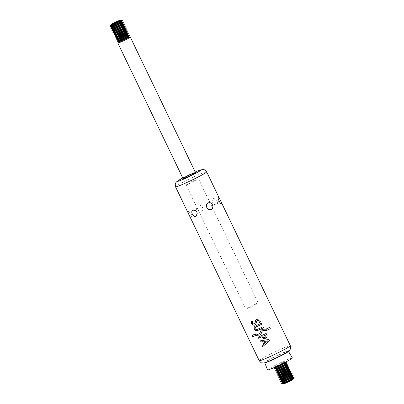 <?xml version="1.0" encoding="UTF-8"?>
<svg xmlns="http://www.w3.org/2000/svg" width="404" height="404" viewBox="0 0 404 404"><rect width="100%" height="100%" fill="white"/><g stroke="black" fill="none" stroke-linecap="round" stroke-linejoin="round"><path stroke-width="0.3" stroke-dasharray="2.02 1.52" d="M283.8 383.8A5.161 0.323 154.3 0 1 288.269 381.255A5.161 0.323 154.3 0 1 293.046 379.351M293.279 378.987A5.494 0.343 -25.7 0 0 289.269 380.543A5.494 0.343 -25.7 0 0 283.376 383.755M281.689 383.502A6.903 0.429 154.3 0 1 289.097 379.472A6.903 0.429 154.3 0 1 294.132 377.518M281.583 383.184A6.903 0.429 154.3 0 1 288.976 379.215A6.903 0.429 154.3 0 1 293.95 377.23M280.694 381.432A6.903 0.429 154.3 0 1 288.103 377.402A6.903 0.429 154.3 0 1 293.137 375.447M280.583 381.113A6.903 0.429 154.3 0 1 287.976 377.144A6.903 0.429 154.3 0 1 292.956 375.164M279.699 379.366A6.903 0.429 154.3 0 1 287.108 375.331A6.903 0.429 154.3 0 1 292.137 373.377M279.588 379.048A6.903 0.429 154.3 0 1 286.981 375.074A6.903 0.429 154.3 0 1 291.961 373.094M278.699 377.296A6.903 0.429 154.3 0 1 286.113 373.266A6.903 0.429 154.3 0 1 291.143 371.306M278.593 376.977A6.903 0.429 154.3 0 1 285.987 373.003A6.903 0.429 154.3 0 1 290.961 371.024M277.705 375.225A6.903 0.429 154.3 0 1 285.113 371.195A6.903 0.429 154.3 0 1 290.148 369.236M277.599 374.907A6.903 0.429 154.3 0 1 284.992 370.938A6.903 0.429 154.3 0 1 289.966 368.953M276.71 373.155A6.903 0.429 154.3 0 1 284.118 369.125A6.903 0.429 154.3 0 1 289.153 367.165M276.599 372.836A6.903 0.429 154.3 0 1 283.992 368.867A6.903 0.429 154.3 0 1 288.971 366.882M275.715 371.084A6.903 0.429 154.3 0 1 283.123 367.054A6.903 0.429 154.3 0 1 288.153 365.095M275.604 370.766A6.903 0.429 154.3 0 1 282.997 366.797A6.903 0.429 154.3 0 1 287.976 364.812M274.715 369.014A6.903 0.429 154.3 0 1 282.128 364.984A6.903 0.429 154.3 0 1 287.158 363.029M274.609 368.695A6.903 0.429 154.3 0 1 282.002 364.726A6.903 0.429 154.3 0 1 286.976 362.747M278.755 364.989A6.903 0.429 154.3 0 1 273.776 366.968A6.903 0.429 154.3 0 1 279.755 363.565A6.903 0.429 154.3 0 1 286.148 361.019A6.903 0.429 154.3 0 1 278.755 364.989M256.237 319.458L259.888 320.135L260.469 322.038M187.809 211.343C187.365 211.822 190.501 218.342 190.92 217.801L190.976 217.731A4.399 4.399 0 0 0 188.012 211.307L187.809 211.343C188.865 210.509 192.006 217.029 190.92 217.801M198.021 205.555C194.395 207.378 197.531 213.898 201.131 212.014C204.969 210.141 201.828 203.616 198.021 205.555M213.292 198.465L212.034 201.692L212.388 202.742L213.605 204.283L216.403 204.924C219.17 203.853 216.034 197.334 213.292 198.465M253.242 304.964A6.903 0.429 154.3 0 1 258.272 303.005A6.903 0.429 154.3 0 1 252.237 306.389A6.903 0.429 154.3 0 1 245.829 308.994A6.903 0.429 154.3 0 1 253.242 304.964M265.186 362.752A13.135 0.818 154.3 0 1 264.777 362.731A13.135 0.818 154.3 0 1 278.876 355.066A13.135 0.818 154.3 0 1 288.451 351.339A13.135 0.818 154.3 0 1 288.209 351.672M267.499 369.938A13.807 0.858 154.3 0 1 282.32 361.878A13.807 0.858 154.3 0 1 292.38 357.959M261.439 329.886L262.63 329.26L265.696 329.139M262.388 330.901L260.211 334.936M255.368 333.85L257.696 334.391L259.287 333.78M265.741 329.103L266.433 330.684M266.559 328.856L266.554 328.841A17.029 1.06 -25.7 0 0 269.7 327.255L270.296 328.634M252.222 335.295A17.029 1.06 -25.7 0 0 254.757 334.239L254.717 334.28M254.757 334.239L255.358 335.618M254.808 326.392L255.384 326.018A17.029 1.06 -25.7 0 0 261.363 323.205L261.322 323.24M263.519 327.74L263.479 327.775A17.029 1.06 154.3 0 0 263.519 327.74L262.984 326.75M255.788 327.089C254.666 328.593 255.065 329.417 256.979 329.553A17.029 1.06 -25.7 0 0 263.024 326.71M261.853 324.235L261.812 324.271A17.029 1.06 154.3 0 0 261.853 324.235L261.363 323.205M257.151 320.367L256.267 323.422L255.49 324.74M252.399 321.119L252.439 321.084A17.029 1.076 -25.4 0 1 251.172 321.645L251.131 321.68M252.439 321.084L252.424 322.937L252.859 323.725L253.813 324.109L254.596 323.816M258.1 337.189L258.09 337.173A17.029 1.06 -25.7 0 0 266.191 333.411L266.15 333.446M266.191 333.411L267.13 335.365L266.433 337.976M265.888 336.911L264.166 337.714L263.236 337.118L262.842 336.295M267.892 340.804L264.731 343.37L263.847 341.511M259.863 340.88L269.014 339.466M269.059 339.431L269.695 340.769M120.584 20.225A5.494 0.343 -25.7 0 0 116.62 21.806A5.494 0.343 -25.7 0 0 110.736 24.967M122.255 20.473A6.903 0.429 -25.7 0 0 117.276 22.452A6.903 0.429 -25.7 0 0 109.883 26.427M109.994 26.745A6.903 0.429 154.3 0 1 117.402 22.715A6.903 0.429 154.3 0 1 122.437 20.756M123.25 22.543A6.903 0.429 -25.7 0 0 118.271 24.523A6.903 0.429 -25.7 0 0 110.883 28.497M110.989 28.815A6.903 0.429 154.3 0 1 118.397 24.78A6.903 0.429 154.3 0 1 123.432 22.826M124.245 24.614A6.903 0.429 -25.7 0 0 119.271 26.593A6.903 0.429 -25.7 0 0 111.878 30.563M111.984 30.881A6.903 0.429 154.3 0 1 119.392 26.851A6.903 0.429 154.3 0 1 124.427 24.896M125.24 26.679A6.903 0.429 -25.7 0 0 120.266 28.664A6.903 0.429 -25.7 0 0 112.873 32.633M112.979 32.951A6.903 0.429 154.3 0 1 120.392 28.921A6.903 0.429 154.3 0 1 125.422 26.962M126.24 28.75A6.903 0.429 -25.7 0 0 121.261 30.734A6.903 0.429 -25.7 0 0 113.867 34.704M113.978 35.022A6.903 0.429 154.3 0 1 121.387 30.992A6.903 0.429 154.3 0 1 126.417 29.032M127.235 30.82A6.903 0.429 -25.7 0 0 122.255 32.805A6.903 0.429 -25.7 0 0 114.867 36.774M114.973 37.092A6.903 0.429 154.3 0 1 122.382 33.062A6.903 0.429 154.3 0 1 127.417 31.103M128.23 32.891A6.903 0.429 -25.7 0 0 123.255 34.87A6.903 0.429 -25.7 0 0 115.862 38.845M115.968 39.163A6.903 0.429 154.3 0 1 123.377 35.133A6.903 0.429 154.3 0 1 128.411 33.173M129.224 34.961A6.903 0.429 -25.7 0 0 124.25 36.941A6.903 0.429 -25.7 0 0 116.857 40.915M130.224 37.032A6.903 0.429 -25.7 0 0 125.245 39.011A6.903 0.429 -25.7 0 0 117.852 42.981M193.476 180.785A6.903 0.429 154.3 0 1 198.51 178.826A6.903 0.429 154.3 0 1 192.476 182.209A6.903 0.429 154.3 0 1 186.067 184.815A6.903 0.429 154.3 0 1 193.476 180.785M116.963 41.233A6.903 0.429 154.3 0 1 124.376 37.198A6.903 0.429 154.3 0 1 129.406 35.244M282.391 382.007A5.656 0.353 154.3 0 1 288.451 378.755A5.656 0.353 154.3 0 1 292.526 377.129M282.174 381.558A5.656 0.353 154.3 0 1 288.198 378.235A5.656 0.353 154.3 0 1 292.309 376.68M281.391 379.942A5.656 0.353 154.3 0 1 287.451 376.685A5.656 0.353 154.3 0 1 291.531 375.058M281.179 379.492A5.656 0.353 154.3 0 1 287.204 376.169A5.656 0.353 154.3 0 1 291.314 374.609M280.396 377.871A5.656 0.353 154.3 0 1 286.456 374.614A5.656 0.353 154.3 0 1 290.537 372.993M280.179 377.422A5.656 0.353 154.3 0 1 286.209 374.099A5.656 0.353 154.3 0 1 290.319 372.544M279.401 375.801A5.656 0.353 154.3 0 1 285.461 372.544A5.656 0.353 154.3 0 1 289.537 370.923M279.184 375.351A5.656 0.353 154.3 0 1 285.209 372.028A5.656 0.353 154.3 0 1 289.325 370.473M278.406 373.73A5.656 0.353 154.3 0 1 284.466 370.478A5.656 0.353 154.3 0 1 288.542 368.852M278.189 373.281A5.656 0.353 154.3 0 1 284.214 369.958A5.656 0.353 154.3 0 1 288.325 368.403M277.412 371.66A5.656 0.353 154.3 0 1 283.467 368.408A5.656 0.353 154.3 0 1 287.547 366.781M277.195 371.21A5.656 0.353 154.3 0 1 283.219 367.887A5.656 0.353 154.3 0 1 287.33 366.332M276.412 369.589A5.656 0.353 154.3 0 1 282.472 366.337A5.656 0.353 154.3 0 1 286.552 364.711M276.195 369.14A5.656 0.353 154.3 0 1 282.224 365.817A5.656 0.353 154.3 0 1 286.335 364.262M275.281 367.069A5.656 0.353 154.3 0 1 275.2 367.074L275.417 367.524A5.656 0.353 154.3 0 1 281.477 364.267A5.656 0.353 154.3 0 1 285.557 362.641L285.34 362.191A5.656 0.353 154.3 0 1 285.285 362.252M273.776 366.968L275.2 367.074A5.656 0.353 154.3 0 1 281.229 363.751A5.656 0.353 154.3 0 1 285.34 362.191L286.148 361.019M283.169 383.628A5.656 0.353 154.3 0 1 289.193 380.305A5.656 0.353 154.3 0 1 293.309 378.75M182.78 177.977A13.135 0.818 154.3 0 1 191.562 173.639A13.135 0.818 154.3 0 1 195.218 171.993M175.533 186.805A17.261 1.076 154.3 0 1 194.056 176.73A17.261 1.076 154.3 0 1 206.636 171.836M259.216 360.686A17.261 1.076 154.3 0 1 277.735 350.606A17.261 1.076 154.3 0 1 290.319 345.713M264.135 362.959A14.201 0.884 154.3 0 1 278.937 354.651A14.201 0.884 154.3 0 1 289.027 350.975M111.691 27.321A5.656 0.353 154.3 0 1 117.746 24.063A5.656 0.353 154.3 0 1 121.826 22.442M111.474 26.871A5.656 0.353 154.3 0 1 117.498 23.548A5.656 0.353 154.3 0 1 121.609 21.993M112.686 29.391A5.656 0.353 154.3 0 1 118.746 26.134A5.656 0.353 154.3 0 1 122.821 24.508M112.469 28.942A5.656 0.353 154.3 0 1 118.493 25.619A5.656 0.353 154.3 0 1 122.609 24.058M113.681 31.456A5.656 0.353 154.3 0 1 119.741 28.204A5.656 0.353 154.3 0 1 123.821 26.578M113.463 31.007A5.656 0.353 154.3 0 1 119.493 27.684A5.656 0.353 154.3 0 1 123.604 26.129M114.675 33.527A5.656 0.353 154.3 0 1 120.735 30.275A5.656 0.353 154.3 0 1 124.816 28.649M114.463 33.078A5.656 0.353 154.3 0 1 120.488 29.755A5.656 0.353 154.3 0 1 124.599 28.199M115.675 35.597A5.656 0.353 154.3 0 1 121.73 32.345A5.656 0.353 154.3 0 1 125.811 30.719M115.458 35.148A5.656 0.353 154.3 0 1 121.483 31.825A5.656 0.353 154.3 0 1 125.593 30.27M116.67 37.668A5.656 0.353 154.3 0 1 122.73 34.411A5.656 0.353 154.3 0 1 126.805 32.79M116.453 37.218A5.656 0.353 154.3 0 1 122.478 33.896A5.656 0.353 154.3 0 1 126.588 32.34M117.665 39.738A5.656 0.353 154.3 0 1 123.725 36.481A5.656 0.353 154.3 0 1 127.805 34.86M117.448 39.289A5.656 0.353 154.3 0 1 123.478 35.966A5.656 0.353 154.3 0 1 127.588 34.411M118.66 41.809A5.656 0.353 154.3 0 1 124.72 38.552A5.656 0.353 154.3 0 1 128.8 36.926M118.443 41.36A5.656 0.353 154.3 0 1 124.472 38.037A5.656 0.353 154.3 0 1 128.583 36.476M110.691 25.25A5.656 0.353 154.3 0 1 116.751 21.993A5.656 0.353 154.3 0 1 120.831 20.372M197.243 213.277A4.399 4.399 0 0 0 195.672 210.686M212.034 201.692A4.399 4.399 0 0 0 213.605 204.283M218.306 197.238A4.399 4.399 0 0 0 221.266 203.661M186.067 184.815L245.829 308.994M198.51 178.826L258.272 303.005M195.213 171.983L182.775 177.972"/><path stroke-width="0.61" d="M293.264 379.033L293.046 379.351A5.161 0.323 154.3 0 1 287.522 382.32A5.161 0.323 154.3 0 1 283.8 383.8L283.416 383.775A5.494 0.343 -25.7 0 0 287.38 382.194A5.494 0.343 -25.7 0 0 293.264 379.033A5.494 0.343 -25.7 0 0 293.279 378.987L293.309 378.75A5.656 0.353 154.3 0 1 287.249 382.007A5.656 0.353 154.3 0 1 283.169 383.628L281.745 383.527A6.903 0.429 154.3 0 1 281.689 383.502L281.563 383.245A6.903 0.429 154.3 0 1 281.583 383.184L282.391 382.007L282.174 381.558L280.75 381.457A6.903 0.429 154.3 0 1 280.694 381.432L280.568 381.174A6.903 0.429 154.3 0 1 280.583 381.113L281.391 379.942L281.179 379.492L279.755 379.386A6.903 0.429 154.3 0 1 279.699 379.366L279.573 379.104A6.903 0.429 154.3 0 1 279.588 379.048L280.396 377.871L280.179 377.422L278.76 377.321A6.903 0.429 154.3 0 1 278.699 377.296L278.578 377.038A6.903 0.429 154.3 0 1 278.593 376.977L279.401 375.801L279.184 375.351L277.76 375.25A6.903 0.429 154.3 0 1 277.705 375.225L277.583 374.968A6.903 0.429 154.3 0 1 277.599 374.907L278.406 373.73L278.189 373.281L276.765 373.18A6.903 0.429 154.3 0 1 276.71 373.155L276.583 372.897A6.903 0.429 154.3 0 1 276.599 372.836L277.412 371.66L277.195 371.21L275.77 371.109A6.903 0.429 154.3 0 1 275.715 371.084L275.589 370.827A6.903 0.429 154.3 0 1 275.604 370.766L276.412 369.589L276.195 369.14L274.776 369.039A6.903 0.429 154.3 0 1 274.715 369.014L274.594 368.756A6.903 0.429 154.3 0 1 274.609 368.695L275.417 367.524L275.2 367.074M282.174 381.558A5.656 0.353 154.3 0 0 286.254 379.937A5.656 0.353 154.3 0 0 292.309 376.68L292.526 377.129L293.95 377.23A6.903 0.429 154.3 0 1 294.006 377.255L294.132 377.518A6.903 0.429 154.3 0 1 294.117 377.573A6.903 0.429 154.3 0 1 286.724 381.548A6.903 0.429 154.3 0 1 281.745 383.527M294.006 377.255A6.903 0.429 154.3 0 1 287.971 380.639A6.903 0.429 154.3 0 1 281.563 383.245M281.179 379.492A5.656 0.353 154.3 0 0 285.254 377.866A5.656 0.353 154.3 0 0 291.314 374.609L291.531 375.058L292.956 375.164A6.903 0.429 154.3 0 1 293.011 375.185L293.137 375.447A6.903 0.429 154.3 0 1 293.117 375.503A6.903 0.429 154.3 0 1 285.729 379.477A6.903 0.429 154.3 0 1 280.75 381.457M293.011 375.185A6.903 0.429 154.3 0 1 286.976 378.568A6.903 0.429 154.3 0 1 280.568 381.174M280.179 377.422A5.656 0.353 154.3 0 0 284.259 375.796A5.656 0.353 154.3 0 0 290.319 372.544L290.537 372.993L291.961 373.094A6.903 0.429 154.3 0 1 292.016 373.119L292.137 373.377A6.903 0.429 154.3 0 1 292.122 373.437A6.903 0.429 154.3 0 1 284.729 377.407A6.903 0.429 154.3 0 1 279.755 379.386M292.016 373.119A6.903 0.429 154.3 0 1 285.981 376.498A6.903 0.429 154.3 0 1 279.573 379.104M279.184 375.351A5.656 0.353 154.3 0 0 283.265 373.725A5.656 0.353 154.3 0 0 289.325 370.473L289.537 370.923L290.961 371.024A6.903 0.429 154.3 0 1 291.021 371.049L291.143 371.306A6.903 0.429 154.3 0 1 291.127 371.367A6.903 0.429 154.3 0 1 283.734 375.336A6.903 0.429 154.3 0 1 278.76 377.321M291.021 371.049A6.903 0.429 154.3 0 1 284.987 374.427A6.903 0.429 154.3 0 1 278.578 377.038M278.189 373.281A5.656 0.353 154.3 0 0 282.27 371.655A5.656 0.353 154.3 0 0 288.325 368.403L288.542 368.852L289.966 368.953A6.903 0.429 154.3 0 1 290.022 368.978L290.148 369.236A6.903 0.429 154.3 0 1 290.133 369.296A6.903 0.429 154.3 0 1 282.739 373.266A6.903 0.429 154.3 0 1 277.76 375.25M290.022 368.978A6.903 0.429 154.3 0 1 283.987 372.357A6.903 0.429 154.3 0 1 277.583 374.968M277.195 371.21A5.656 0.353 154.3 0 0 281.27 369.589A5.656 0.353 154.3 0 0 287.33 366.332L287.547 366.781L288.971 366.882A6.903 0.429 154.3 0 1 289.027 366.908L289.153 367.165A6.903 0.429 154.3 0 1 289.133 367.226A6.903 0.429 154.3 0 1 281.745 371.195A6.903 0.429 154.3 0 1 276.765 373.18M289.027 366.908A6.903 0.429 154.3 0 1 282.992 370.291A6.903 0.429 154.3 0 1 276.583 372.897M276.195 369.14A5.656 0.353 154.3 0 0 280.275 367.519A5.656 0.353 154.3 0 0 286.335 364.262L286.552 364.711L287.976 364.812A6.903 0.429 154.3 0 1 288.032 364.837L288.153 365.095A6.903 0.429 154.3 0 1 288.138 365.155A6.903 0.429 154.3 0 1 280.745 369.13A6.903 0.429 154.3 0 1 275.77 371.109M288.032 364.837A6.903 0.429 154.3 0 1 281.997 368.221A6.903 0.429 154.3 0 1 275.589 370.827M285.34 362.191L285.557 362.641L286.976 362.747A6.903 0.429 154.3 0 1 287.037 362.767L287.158 363.029A6.903 0.429 154.3 0 1 287.143 363.085A6.903 0.429 154.3 0 1 279.75 367.059A6.903 0.429 154.3 0 1 274.776 369.039M287.037 362.767A6.903 0.429 154.3 0 1 281.002 366.15A6.903 0.429 154.3 0 1 274.594 368.756M260.464 322.023A17.029 1.076 154.6 0 1 259.343 322.559L259.05 320.837A3.151 3.146 161.6 0 0 258.939 320.625L257.151 320.367M258.898 320.66A3.156 3.146 -15.8 0 1 259.009 320.872L259.302 322.589A17.261 1.091 -25.4 0 0 260.469 322.038L259.843 320.17L256.222 319.473L255.51 320.675A45.177 6.07 103.6 0 0 255.318 321.549A45.147 6.065 103.6 0 0 254.985 323.129L254.273 324.028L252.818 323.761L252.384 322.973L252.399 321.119A17.261 1.091 154.6 0 1 251.131 321.68L251.606 323.649L252.258 324.609L254 325.321L255.469 324.76L257.131 320.382L258.939 320.625M254.596 323.816L255.02 323.094A44.566 5.984 -76.4 0 1 255.545 320.64L256.237 319.458M208.151 202.954C211.746 201.071 214.888 207.59 211.257 209.413C207.449 211.353 204.313 204.828 208.151 202.954M192.875 210.045L195.672 210.686L196.894 212.226L197.243 213.277L195.985 216.504C193.243 217.635 190.107 211.115 192.875 210.045M221.468 203.626C220.412 204.459 217.276 197.94 218.357 197.167C218.776 196.627 221.912 203.151 221.468 203.626L221.266 203.661M190.486 174.573A6.903 0.429 154.3 0 1 195.521 172.619A6.903 0.429 154.3 0 1 189.486 175.998A6.903 0.429 154.3 0 1 183.078 178.603A6.903 0.429 154.3 0 1 190.486 174.573M289.027 350.975L288.209 351.672A13.135 0.818 154.3 0 1 274.356 359.01A13.135 0.818 154.3 0 1 265.186 362.752L264.135 362.959A14.201 0.884 154.3 0 0 274.048 358.914A14.201 0.884 154.3 0 0 289.027 350.975L290.471 348.985C290.784 349.172 290.734 348.081 290.319 345.713A17.261 1.076 154.3 0 1 275.23 354.167A17.261 1.076 154.3 0 1 259.216 360.686C260.807 362.484 261.625 363.206 261.676 362.843L264.135 362.959M288.501 351.424L292.38 357.959A13.807 0.858 154.3 0 1 280.315 364.726A13.807 0.858 154.3 0 1 267.499 369.938L264.812 362.822M262.57 346.688L269.655 340.804L269.014 339.466L259.822 340.915L260.363 342.052L262.681 341.718L263.822 344.107L262.029 345.556L262.57 346.688L262.075 345.521L263.857 344.077L262.681 341.718M262.327 337.653L263.6 338.754L264.272 338.845L266.741 337.673L267.089 335.406L266.15 333.446A17.261 1.076 154.3 0 1 258.05 337.209L258.545 338.234A17.261 1.076 -25.7 0 0 261.883 336.729L262.327 337.653L261.883 336.729M266.433 337.976L266.741 337.673M256.06 335.431L260.186 334.961L261.151 333.669L261.964 331.487L262.898 330.644L266.433 330.684L265.696 329.139L262.59 329.295L261.423 329.901L260.681 330.952A32.527 3.424 112.1 0 0 260.312 331.926A32.532 3.424 112.1 0 0 260.009 332.729L259.267 333.8L257.656 334.426L255.328 333.886L256.06 335.431L255.404 333.926M259.287 333.78L260.045 332.694A32.103 3.378 -67.9 0 1 260.721 330.921L261.439 329.886M257.52 330.578A17.261 1.076 -25.7 0 0 263.479 327.775L262.984 326.75A17.261 1.076 154.3 0 1 256.939 329.588C255.025 329.452 254.626 328.629 255.747 327.119A17.261 1.076 -25.7 0 0 261.812 324.271L261.322 323.24A17.261 1.076 154.3 0 1 255.343 326.053L254.136 327.407L254.288 329.275L255.671 330.598L257.52 330.578L255.712 330.563L254.328 329.24L254.177 327.371L254.808 326.392M255.449 327.316L255.788 327.089L255.449 327.316M254.717 334.28A17.261 1.076 154.3 0 1 252.177 335.335L252.818 336.673A17.261 1.076 -25.7 0 0 255.358 335.618L254.717 334.28M267.155 330.219A17.261 1.076 -25.7 0 0 270.296 328.634L269.65 327.296A17.261 1.076 154.3 0 1 266.509 328.881L267.155 330.219L266.559 328.856M260.211 334.936L256.106 335.396M266.473 330.649L262.938 330.608L262.388 330.901M270.286 328.619A17.029 1.06 154.3 0 1 267.196 330.179M255.348 335.598A17.029 1.06 154.3 0 1 252.869 336.633L252.818 336.673M252.869 336.633L252.232 335.315M263.474 327.765A17.029 1.06 154.3 0 1 257.56 330.543M261.807 324.255A17.029 1.06 154.3 0 1 255.788 327.089M255.49 324.74L254.04 325.286L252.298 324.574L251.647 323.614L251.172 321.645M266.781 337.638L264.312 338.81L262.368 337.623M261.923 336.694A17.029 1.06 154.3 0 1 258.585 338.199L258.545 338.234M263.196 337.153L264.125 337.749L265.847 336.946L265.994 335.845L265.595 335.007A17.261 1.076 154.3 0 1 262.802 336.33L263.196 337.153M265.595 335.007L265.635 334.972A17.029 1.06 -25.7 0 1 262.842 336.295L262.802 336.33M265.635 334.972L266.034 335.81L265.625 337.178M265.64 337.163L265.888 336.911M258.585 338.199L258.1 337.189M262.721 341.683L260.363 342.052M260.403 342.016L259.878 340.91M267.852 340.84L263.847 341.511L264.691 343.405L267.852 340.84L263.807 341.547M269.655 340.804L262.61 346.652M116.478 21.68A5.161 0.323 154.3 0 1 120.2 20.2A5.161 0.323 154.3 0 1 115.731 22.745A5.161 0.323 154.3 0 1 110.954 24.649A5.161 0.323 154.3 0 1 116.478 21.68M110.954 24.649L110.736 24.967A5.494 0.343 -25.7 0 0 110.721 25.013A5.494 0.343 -25.7 0 0 115.822 22.937A5.494 0.343 -25.7 0 0 120.624 20.245A5.494 0.343 -25.7 0 0 120.584 20.225L120.2 20.2M109.883 26.427A6.903 0.429 -25.7 0 0 109.868 26.482A6.903 0.429 -25.7 0 0 116.276 23.876A6.903 0.429 -25.7 0 0 122.311 20.498A6.903 0.429 -25.7 0 0 122.255 20.473L120.831 20.372A5.656 0.353 154.3 0 1 115.933 23.159A5.656 0.353 154.3 0 1 110.691 25.25L109.883 26.427M122.311 20.498L122.437 20.756A6.903 0.429 154.3 0 1 122.417 20.816A6.903 0.429 154.3 0 1 116.397 24.134A6.903 0.429 154.3 0 1 110.05 26.77A6.903 0.429 154.3 0 1 109.994 26.745L109.868 26.482M111.691 27.321L110.883 28.497A6.903 0.429 -25.7 0 0 110.863 28.553A6.903 0.429 -25.7 0 0 117.271 25.947A6.903 0.429 -25.7 0 0 123.306 22.568A6.903 0.429 -25.7 0 0 123.25 22.543L121.826 22.442A5.656 0.353 154.3 0 1 115.802 25.765A5.656 0.353 154.3 0 1 111.691 27.321L111.474 26.871L110.05 26.77M123.306 22.568L123.432 22.826A6.903 0.429 154.3 0 1 123.417 22.887A6.903 0.429 154.3 0 1 117.397 26.204A6.903 0.429 154.3 0 1 111.044 28.835A6.903 0.429 154.3 0 1 110.989 28.815L110.863 28.553M112.686 29.391L111.878 30.563A6.903 0.429 -25.7 0 0 111.863 30.623A6.903 0.429 -25.7 0 0 118.266 28.017A6.903 0.429 -25.7 0 0 124.301 24.634A6.903 0.429 -25.7 0 0 124.245 24.614L122.821 24.508A5.656 0.353 154.3 0 1 116.796 27.831A5.656 0.353 154.3 0 1 112.686 29.391L112.469 28.942L111.044 28.835M124.301 24.634L124.427 24.896A6.903 0.429 154.3 0 1 124.412 24.952A6.903 0.429 154.3 0 1 118.392 28.275A6.903 0.429 154.3 0 1 112.039 30.906A6.903 0.429 154.3 0 1 111.984 30.881L111.863 30.623M113.681 31.456L112.873 32.633A6.903 0.429 -25.7 0 0 112.857 32.694A6.903 0.429 -25.7 0 0 119.266 30.088A6.903 0.429 -25.7 0 0 125.301 26.704A6.903 0.429 -25.7 0 0 125.24 26.679L123.821 26.578A5.656 0.353 154.3 0 1 117.791 29.901A5.656 0.353 154.3 0 1 113.681 31.456L113.463 31.007L112.039 30.906M125.301 26.704L125.422 26.962A6.903 0.429 154.3 0 1 125.407 27.023A6.903 0.429 154.3 0 1 119.387 30.345A6.903 0.429 154.3 0 1 113.039 32.977A6.903 0.429 154.3 0 1 112.979 32.951L112.857 32.694M114.675 33.527L113.867 34.704A6.903 0.429 -25.7 0 0 113.852 34.764A6.903 0.429 -25.7 0 0 120.261 32.158A6.903 0.429 -25.7 0 0 126.295 28.775A6.903 0.429 -25.7 0 0 126.24 28.75L124.816 28.649A5.656 0.353 154.3 0 1 118.791 31.972A5.656 0.353 154.3 0 1 114.675 33.527L114.463 33.078L113.039 32.977M126.295 28.775L126.417 29.032A6.903 0.429 154.3 0 1 126.402 29.093A6.903 0.429 154.3 0 1 120.382 32.416A6.903 0.429 154.3 0 1 114.034 35.047A6.903 0.429 154.3 0 1 113.978 35.022L113.852 34.764M115.675 35.597L114.867 36.774A6.903 0.429 -25.7 0 0 114.847 36.835A6.903 0.429 -25.7 0 0 121.256 34.224A6.903 0.429 -25.7 0 0 127.29 30.845A6.903 0.429 -25.7 0 0 127.235 30.82L125.811 30.719A5.656 0.353 154.3 0 1 119.786 34.042A5.656 0.353 154.3 0 1 115.675 35.597L115.458 35.148L114.034 35.047M127.29 30.845L127.417 31.103A6.903 0.429 154.3 0 1 127.401 31.164A6.903 0.429 154.3 0 1 121.382 34.486A6.903 0.429 154.3 0 1 115.029 37.117A6.903 0.429 154.3 0 1 114.973 37.092L114.847 36.835M116.67 37.668L115.862 38.845A6.903 0.429 -25.7 0 0 115.847 38.905A6.903 0.429 -25.7 0 0 122.25 36.294A6.903 0.429 -25.7 0 0 128.285 32.916A6.903 0.429 -25.7 0 0 128.23 32.891L126.805 32.79A5.656 0.353 154.3 0 1 120.781 36.113A5.656 0.353 154.3 0 1 116.67 37.668L116.453 37.218L115.029 37.117M128.285 32.916L128.411 33.173A6.903 0.429 154.3 0 1 128.396 33.234A6.903 0.429 154.3 0 1 122.377 36.552A6.903 0.429 154.3 0 1 116.024 39.188A6.903 0.429 154.3 0 1 115.968 39.163L115.847 38.905M117.665 39.738L116.857 40.915A6.903 0.429 -25.7 0 0 116.842 40.971A6.903 0.429 -25.7 0 0 123.25 38.365A6.903 0.429 -25.7 0 0 129.285 34.986A6.903 0.429 -25.7 0 0 129.224 34.961L127.805 34.86A5.656 0.353 154.3 0 1 121.776 38.183A5.656 0.353 154.3 0 1 117.665 39.738L117.448 39.289L116.024 39.188M118.66 41.809L117.852 42.981A6.903 0.429 -25.7 0 0 117.837 43.041A6.903 0.429 -25.7 0 0 124.245 40.435A6.903 0.429 -25.7 0 0 130.28 37.052A6.903 0.429 -25.7 0 0 130.224 37.032L128.8 36.926A5.656 0.353 154.3 0 1 122.771 40.248A5.656 0.353 154.3 0 1 118.66 41.809L118.443 41.36L117.024 41.253A6.903 0.429 154.3 0 1 116.963 41.233L116.842 40.971M129.285 34.986L129.406 35.244A6.903 0.429 154.3 0 1 129.391 35.305A6.903 0.429 154.3 0 1 121.998 39.274A6.903 0.429 154.3 0 1 117.024 41.253M292.526 377.129A5.656 0.353 154.3 0 1 286.502 380.452A5.656 0.353 154.3 0 1 282.391 382.007M291.531 375.058A5.656 0.353 154.3 0 1 285.507 378.381A5.656 0.353 154.3 0 1 281.391 379.942M290.537 372.993A5.656 0.353 154.3 0 1 284.507 376.316A5.656 0.353 154.3 0 1 280.396 377.871M289.537 370.923A5.656 0.353 154.3 0 1 283.512 374.245A5.656 0.353 154.3 0 1 279.401 375.801M288.542 368.852A5.656 0.353 154.3 0 1 282.517 372.175A5.656 0.353 154.3 0 1 278.406 373.73M287.547 366.781A5.656 0.353 154.3 0 1 281.522 370.104A5.656 0.353 154.3 0 1 277.412 371.66M286.552 364.711A5.656 0.353 154.3 0 1 280.522 368.034A5.656 0.353 154.3 0 1 276.412 369.589M285.557 362.641A5.656 0.353 154.3 0 1 279.528 365.963A5.656 0.353 154.3 0 1 275.417 367.524M285.285 362.252A5.656 0.353 154.3 0 1 279.28 365.448A5.656 0.353 154.3 0 1 275.281 367.069M195.218 171.993A13.135 0.818 154.3 0 1 198.521 171.766A13.135 0.818 154.3 0 1 180.543 180.416A13.135 0.818 154.3 0 1 182.78 177.977M195.213 171.983L198.824 170.488L202.869 169.453L204.545 169.816L206.636 171.836A17.261 1.076 154.3 0 1 191.552 180.29A17.261 1.076 154.3 0 1 175.533 186.805L259.216 360.686M121.826 22.442L121.609 21.993A5.656 0.353 154.3 0 1 116.675 24.715A5.656 0.353 154.3 0 1 111.474 26.871M122.821 24.508L122.609 24.058A5.656 0.353 154.3 0 1 117.675 26.785A5.656 0.353 154.3 0 1 112.469 28.942M123.821 26.578L123.604 26.129A5.656 0.353 154.3 0 1 118.67 28.851A5.656 0.353 154.3 0 1 113.463 31.007M124.816 28.649L124.599 28.199A5.656 0.353 154.3 0 1 119.665 30.921A5.656 0.353 154.3 0 1 114.463 33.078M125.811 30.719L125.593 30.27A5.656 0.353 154.3 0 1 120.66 32.992A5.656 0.353 154.3 0 1 115.458 35.148M126.805 32.79L126.588 32.34A5.656 0.353 154.3 0 1 121.66 35.062A5.656 0.353 154.3 0 1 116.453 37.218M127.805 34.86L127.588 34.411A5.656 0.353 154.3 0 1 122.654 37.133A5.656 0.353 154.3 0 1 117.448 39.289M128.8 36.926L128.583 36.476A5.656 0.353 154.3 0 1 122.523 39.733A5.656 0.353 154.3 0 1 118.443 41.36M293.309 378.75L294.117 377.573M292.309 376.68L293.117 375.503M291.314 374.609L292.122 373.437M290.319 372.544L291.127 371.367M289.325 370.473L290.133 369.296M288.325 368.403L289.133 367.226M287.33 366.332L288.138 365.155M286.335 364.262L287.143 363.085M182.775 177.972L177.538 181.002L176.038 182.356L175.255 183.926L175.533 186.805M206.636 171.836L290.319 345.713M121.609 21.993L122.417 20.816M122.609 24.058L123.417 22.887M123.604 26.129L124.412 24.952M124.599 28.199L125.407 27.023M125.593 30.27L126.402 29.093M126.588 32.34L127.401 31.164M127.588 34.411L128.396 33.234M117.837 43.041L183.078 178.603M130.28 37.052L195.521 172.619M128.583 36.476L129.391 35.305"/></g></svg>
